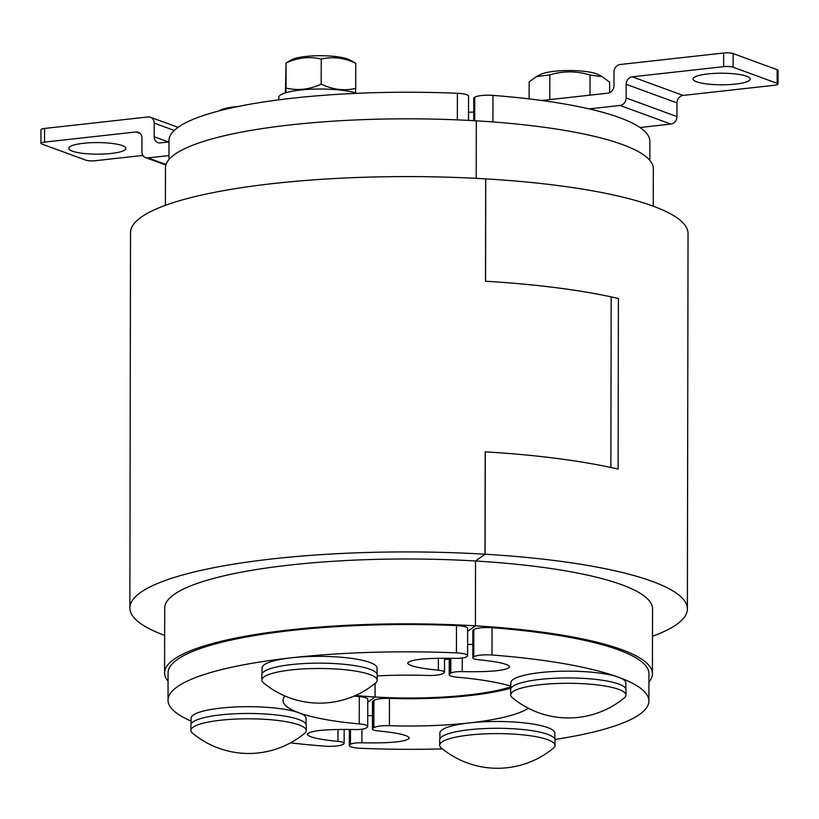 <?xml version="1.0" encoding="UTF-8"?>
<svg xmlns="http://www.w3.org/2000/svg" width="819" height="819" viewBox="0 0 819 819"><rect width="100%" height="100%" fill="white"/><g stroke="black" fill="none" stroke-linecap="round" stroke-linejoin="round"><path stroke-width="1.23" d="M510.841 686.916A121.959 24.734 0.1 0 1 375.061 697.01L367.762 702.19L375.061 697.01L375.082 683.425L375.061 697.01A121.959 24.734 0.1 0 1 355.528 695.474M165.407 205.323L165.469 167.854A243.919 49.468 0.1 0 1 476.3 120.833L476.197 178.347L476.3 120.833A243.919 49.468 0.1 0 1 653.316 168.714L653.245 206.173M648.935 682.032A243.919 49.468 -179.9 0 0 652.426 673.709L652.548 608.875A243.919 49.468 -179.9 0 0 475.481 560.995A243.919 49.468 0.1 0 1 475.532 560.995L475.419 625.829A243.919 49.468 -179.9 0 0 164.588 672.86A243.919 49.468 -179.9 0 0 168.059 681.193M467.639 631.347L475.419 625.829L467.639 631.347M338.001 729.432L337.981 741.39A10.452 2.119 0.1 0 1 344.144 743.335A10.452 2.119 0.1 0 1 343.745 743.908L343.171 744.317A13.933 2.826 0.1 0 1 324.918 746.16A240.438 48.761 -179.9 0 1 290.499 742.874M337.981 741.39C318.509 739.434 308.272 737.059 307.289 734.254C309.899 730.609 325.696 729.043 354.699 729.534A10.452 2.119 0.1 0 0 366.124 728.03L367.178 727.282A13.933 2.826 0.1 0 0 367.711 726.514A13.933 2.826 0.1 0 0 359.244 723.894A125.44 25.44 0.1 0 1 283.016 700.358A125.44 25.44 0.1 0 1 284.91 695.976M377.211 675.89A125.44 25.44 0.1 0 1 427.528 675.47A13.933 2.826 0.1 0 0 443.048 673.474L444.103 672.727A10.452 2.119 0.1 0 0 444.502 672.153A10.452 2.119 0.1 0 0 438.349 670.208C418.867 668.253 408.64 665.878 407.647 663.073C410.258 659.428 426.054 657.852 455.057 658.353A10.452 2.119 0.1 0 0 466.482 656.848L467.055 656.449A13.933 2.826 0.1 0 0 467.588 655.671A13.933 2.826 0.1 0 0 456.439 652.886A240.438 48.761 -179.9 0 0 168.028 700.163A240.438 48.761 -179.9 0 0 191.083 721.048M467.588 655.671L467.639 628.378A13.933 2.826 -179.9 0 0 456.48 625.583A240.438 48.761 -179.9 0 0 168.079 672.86L168.028 700.163M367.711 726.514L367.762 699.211A13.933 2.826 -179.9 0 0 359.295 696.6A125.44 25.44 0.1 0 1 354.064 696.109M468.529 120.393L468.57 96.079A13.933 2.826 -179.9 0 0 457.411 93.294A240.438 48.761 -179.9 0 0 169.001 140.571L168.97 159.531M164.66 635.39A278.767 56.531 0.1 0 1 129.863 607.964A278.767 56.531 0.1 0 1 485.032 554.217A278.767 56.531 0.1 0 1 687.387 608.937L688.042 233.599A278.767 56.531 -179.9 0 0 485.687 178.88A278.767 56.531 0.1 0 1 485.749 178.88L485.565 281.245A278.767 56.531 0.1 0 1 618.396 298.495L618.099 469.103A278.767 56.531 -179.9 0 0 485.268 451.853L485.094 554.217L475.532 560.995L475.419 625.829A243.919 49.468 -179.9 0 1 652.426 673.709M372.45 715.96L372.45 713.912M444.522 659.449A121.959 24.734 -179.9 0 0 449.242 659.131M445.454 658.2A116.38 23.597 0.1 0 1 444.522 658.261A116.38 23.597 -179.9 0 0 445.454 658.2M450.829 658.251L450.798 673.126A10.452 2.119 0.1 0 1 462.233 671.631C491.226 672.123 507.033 670.556 509.643 666.912C508.65 664.107 498.423 661.732 478.941 659.776A10.452 2.119 0.1 0 1 472.788 657.831A10.452 2.119 0.1 0 1 473.187 657.247L473.239 629.954A10.452 2.119 -179.9 0 0 472.839 630.538L472.788 657.831M450.798 673.126L449.744 673.873L449.774 658.241M510.841 686.056A125.44 25.44 0.1 0 0 457.678 677.262A13.933 2.826 0.1 0 1 449.211 674.651A13.933 2.826 0.1 0 1 449.744 673.873M528.357 708.271A125.44 25.44 0.1 0 1 389.404 725.695L389.455 698.392A13.933 2.826 -179.9 0 0 373.925 700.388L372.87 701.136A10.452 2.119 -179.9 0 0 372.471 701.719L372.43 729.012A10.452 2.119 0.1 0 1 372.829 728.429L372.87 701.136M373.925 700.388L373.884 727.681A13.933 2.826 0.1 0 1 389.404 725.695M373.884 727.681L372.829 728.429M350.471 729.432L350.44 744.307A10.452 2.119 0.1 0 1 361.875 742.813C390.868 743.304 406.674 741.738 409.275 738.093C408.292 735.288 398.065 732.913 378.583 730.957A10.452 2.119 0.1 0 1 372.43 729.012M350.44 744.307L349.867 744.717L349.897 729.432M442.455 748.904A240.438 48.761 -179.9 0 1 360.493 748.279A13.933 2.826 0.1 0 1 349.334 745.485A13.933 2.826 0.1 0 1 349.867 744.717M554.965 739.485A240.438 48.761 -179.9 0 0 648.894 701.003A240.438 48.761 -179.9 0 0 492.004 655.005L492.055 627.702A13.933 2.826 -179.9 0 0 473.802 629.545L473.239 629.954M473.802 629.545L473.761 656.848A13.933 2.826 0.1 0 1 492.004 655.005M473.761 656.848L473.187 657.247M467.608 644.451L472.809 644.492M367.731 715.632L372.072 715.673M648.894 701.003L648.945 673.699A240.438 48.761 -179.9 0 0 492.055 627.702M510.841 688.175A125.44 25.44 0.1 0 1 389.455 698.392M649.846 160.37L649.876 141.411A240.438 48.761 -179.9 0 0 492.987 95.403A13.933 2.826 -179.9 0 0 474.733 97.256L474.16 97.656A10.452 2.119 -179.9 0 0 473.761 98.239L473.72 120.68M468.54 112.152L473.74 112.193M191.083 724.16L191.093 718.243A57.494 11.661 0.1 0 1 234.162 707.032A57.494 11.661 0.1 0 1 298.833 712.765A57.494 11.661 0.1 0 1 306.081 718.447L306.071 724.365M219.093 110.882L220.7 110.043A31.009 6.286 0.1 0 1 234.572 106.828A31.009 6.286 0.1 0 1 238.155 106.48M192.547 733.189A57.668 11.691 0.1 0 1 190.899 730.405A57.668 11.691 0.1 0 1 248.587 718.806A57.668 11.691 0.1 0 1 306.234 730.609A57.668 11.691 0.1 0 1 304.576 733.384A87.807 87.807 0 0 1 192.547 733.189M190.899 730.405L190.899 725.071A57.668 11.691 0.1 0 1 248.597 713.472A57.668 11.691 0.1 0 1 306.245 725.265L306.234 730.609M439.875 738.963L439.885 733.056A57.494 11.661 0.1 0 1 469.43 722.911A57.494 11.661 0.1 0 1 554.872 733.251L554.862 739.168M547.757 739.711A57.668 11.691 0.1 0 1 555.026 745.413A57.668 11.691 0.1 0 1 553.368 748.187A87.807 87.807 0 0 1 441.339 747.993A57.668 11.691 0.1 0 1 439.69 745.208A57.668 11.691 0.1 0 1 482.893 733.967A57.668 11.691 0.1 0 1 547.757 739.711M439.69 745.208L439.701 739.874A57.668 11.691 0.1 0 1 482.893 728.634A57.668 11.691 0.1 0 1 547.768 734.377A57.668 11.691 0.1 0 1 555.036 740.079L555.026 745.413M510.841 688.636L510.851 682.718A57.494 11.661 0.1 0 1 568.366 671.16A57.494 11.661 0.1 0 1 625.839 682.923L625.829 688.83M536.384 76.648L540.458 74.509A31.009 6.286 0.1 0 1 569.41 70.526A31.009 6.286 0.1 0 1 598.351 74.611L602.252 76.679L590.069 75.072C576.668 70.895 563.257 70.833 549.836 74.867L536.384 76.648L529.156 81.839L529.135 98.904M609.602 92.701L609.623 82.228L602.252 76.679M590.028 95.147L590.069 75.072M549.795 99.621L549.836 74.867M540.294 684.715A57.668 11.691 0.1 0 1 625.992 695.075A57.668 11.691 0.1 0 1 624.334 697.86A87.807 87.807 0 0 1 512.305 697.665A57.668 11.691 0.1 0 1 510.657 694.881A57.668 11.691 0.1 0 1 540.294 684.715M510.657 694.881L510.657 689.547A57.668 11.691 0.1 0 1 540.305 679.371A57.668 11.691 0.1 0 1 626.003 689.741L625.992 695.075M262.049 673.822L262.06 667.915A57.494 11.661 0.1 0 1 319.574 656.357A57.494 11.661 0.1 0 1 377.047 668.109L377.037 674.027M356.777 93.325A41.81 8.477 -179.9 0 0 309.746 89.291A41.81 8.477 -179.9 0 0 278.736 97.42L278.726 99.846M347.706 58.999A31.009 6.286 0.1 0 1 349.559 59.807L355.763 63.319C344.267 57.801 332.76 56.378 321.243 59.07C309.531 56.265 297.809 57.565 286.077 62.971L291.666 59.705A31.009 6.286 0.1 0 1 318.437 55.733A31.009 6.286 0.1 0 1 347.706 58.999M285.851 92.711L286.036 88.032C297.747 90.837 309.469 89.537 321.202 84.122C332.698 89.65 344.205 91.063 355.722 88.38L355.538 92.916M286.036 88.032L286.077 62.971L285.401 92.844M355.722 88.38L355.763 63.319M321.202 84.122L321.243 59.07M263.513 682.851A57.668 11.691 0.1 0 1 261.855 680.067A57.668 11.691 0.1 0 1 319.553 668.478A57.668 11.691 0.1 0 1 377.201 680.272A57.668 11.691 0.1 0 1 375.542 683.046A87.807 87.807 0 0 1 263.513 682.851M261.855 680.067L261.865 674.733A57.668 11.691 0.1 0 1 319.564 663.144A57.668 11.691 0.1 0 1 377.211 674.938L377.201 680.272M485.094 554.217A278.767 56.531 -179.9 0 0 485.032 554.217L475.481 560.995A243.919 49.468 -179.9 0 0 164.701 608.026L164.588 672.86M485.032 554.217L485.206 451.853A278.767 56.531 -179.9 0 1 610.872 467.485L611.169 296.877A278.767 56.531 0.1 0 0 485.503 281.245L485.687 178.88A278.767 56.531 -179.9 0 0 130.518 232.627L129.863 607.964M687.387 608.937A278.767 56.531 0.1 0 1 652.497 636.25M485.206 451.853L484.981 554.217M696.662 81.787A28.573 5.794 0.1 0 1 693.058 78.962A28.573 5.794 0.1 0 1 721.641 73.219A28.573 5.794 0.1 0 1 750.204 79.064A28.573 5.794 0.1 0 1 728.797 84.633A28.573 5.794 0.1 0 1 696.662 81.787M626.146 97.963A6.972 5.958 110.1 0 1 620.044 105.456L670.853 124.068A6.972 5.958 -69.9 0 0 676.955 116.574L626.146 97.963L626.177 84.306L676.985 102.918L676.955 116.574M670.853 124.068L639.946 127.508M777.149 83.354L733.118 67.219L733.138 53.573L777.17 69.707L777.149 83.354A6.972 1.413 0.1 0 1 778.03 84.04A6.972 1.413 0.1 0 1 774.446 85.268L683.087 95.424L632.278 76.812A6.972 5.958 -69.9 0 0 626.177 84.306M676.985 102.918A6.972 5.958 110.1 0 1 683.087 95.424M541.809 100.502L607.893 93.161A6.972 5.958 -69.9 0 0 613.994 85.667L614.015 72.011A6.972 5.958 110.1 0 1 620.116 64.517L723.658 53.01L723.638 66.656A6.972 1.413 0.1 0 1 733.118 67.219M733.138 53.573A6.972 1.413 -179.9 0 0 723.658 53.01M778.03 84.04L778.05 70.393A6.972 1.413 -179.9 0 0 777.17 69.707M632.278 76.812L723.638 66.656M589.137 108.896L620.044 105.456M122.318 145.598A28.573 5.794 0.1 0 1 125.921 148.423A28.573 5.794 0.1 0 1 97.338 154.167A28.573 5.794 0.1 0 1 68.765 148.321A28.573 5.794 0.1 0 1 90.172 142.752A28.573 5.794 0.1 0 1 122.318 145.598M166.042 164.506L148.024 157.903A6.972 5.958 110.1 0 1 145.639 157.627A6.972 5.958 110.1 0 1 141.943 151.75L141.974 138.104A6.972 5.958 -69.9 0 0 138.278 132.238A6.972 5.958 -69.9 0 0 135.893 131.961L140.274 133.569M148.024 157.903L168.98 155.579M169.001 141.922L160.227 142.905A6.972 5.958 -69.9 0 1 157.842 142.619A6.972 5.958 -69.9 0 1 154.156 136.753L154.177 123.106L174.252 130.456M142.967 155.426L95.342 160.719A6.972 1.413 0.1 0 1 85.862 160.155L41.83 144.031A6.972 1.413 0.1 0 1 40.95 143.335A6.972 1.413 0.1 0 1 44.533 142.107L44.554 128.46L148.096 116.953A6.972 5.958 110.1 0 1 150.481 117.24A6.972 5.958 110.1 0 1 154.177 123.106M44.533 142.107L135.893 131.961M44.554 128.46A6.972 1.413 -179.9 0 0 40.97 129.689L40.95 143.335M438.37 658.251L438.349 670.208M456.48 625.583L456.439 652.886M359.295 696.6L359.244 723.894M457.411 93.294L457.36 119.871M372.43 713.953L372.43 716.001M462.233 671.631L462.254 658.026M361.875 742.813L361.896 729.207M474.129 120.7L474.16 97.656M492.936 121.949L492.987 95.403M474.733 97.256L474.692 120.731M485.503 281.245L485.687 178.88M168.448 141.984L154.156 136.753M344.164 729.381L344.144 743.335M444.522 658.2L444.502 672.153M349.365 729.422L349.334 745.485M449.242 658.23L449.211 674.651M145.639 157.627L165.878 165.039M150.481 117.24L178.061 127.344"/></g></svg>

